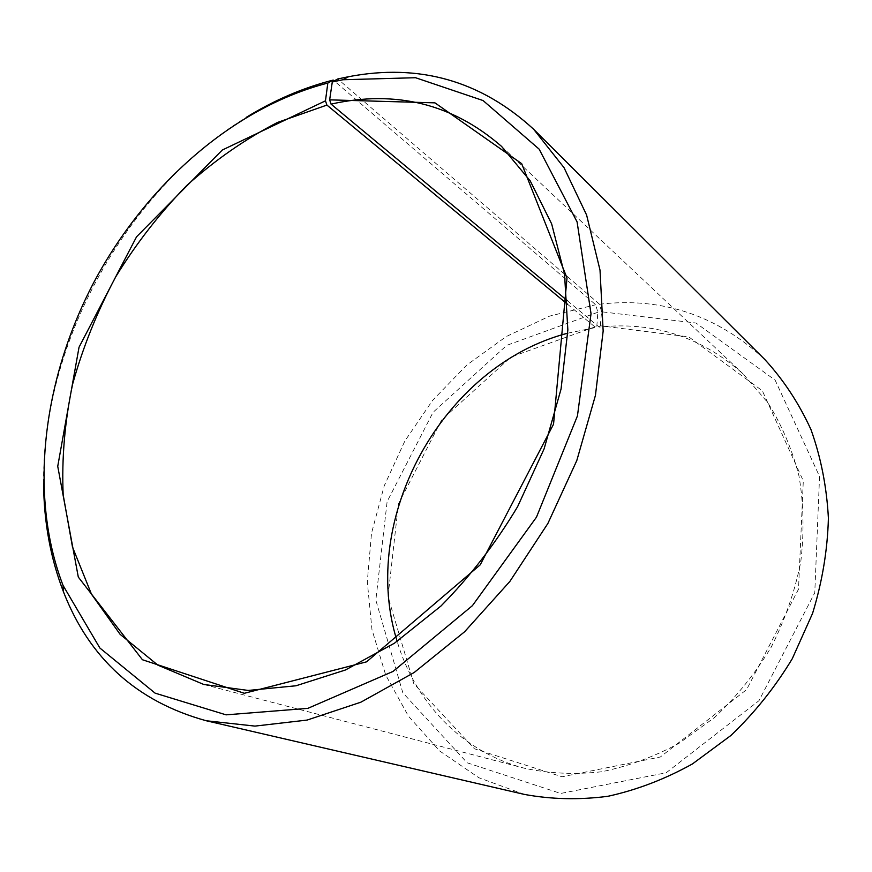<?xml version="1.0" encoding="UTF-8"?>
<svg xmlns="http://www.w3.org/2000/svg" width="872" height="872" viewBox="0 0 872 872"><rect width="100%" height="100%" fill="white"/><g stroke="black" fill="none" stroke-linecap="round" stroke-linejoin="round"><path stroke-width="0.65" stroke-dasharray="4.36 3.27" d="M567.389 300.72L599.119 327.109C653.281 321.234 701.241 336.788 742.988 373.783L767.698 402.515C781.606 424.588 792.027 449.047 798.97 475.894C803.668 503.722 804.267 532.389 800.769 561.895C794.872 591.347 785.029 619.752 771.24 647.1C755.392 673.304 736.546 696.728 714.713 717.362L679.212 743.195C653.891 756.896 627.927 766.433 601.331 771.796C574.855 774.718 549.284 773.551 524.639 768.287C461.691 751.958 415.028 701.916 397.163 641.367M567.596 304.306L595.652 327.523L596.829 326.215L597.843 312.252L595.696 304.742L334.205 80.922M567.748 333.169L595.652 327.523M599.119 327.109L600.328 325.79L688.727 336.865L762.346 390.787L803.297 480.886L798.512 589.199L746.596 689.621L660.344 756.994L562.058 776.778L474.433 748.765L413.753 683.561L388.007 596.666L398.428 503.962L441.668 419.857L511.079 356.986L596.829 326.215M600.328 325.79L601.571 311.784L695.998 323.022L775.132 380.138L819.549 476.428L814.775 592.742L758.978 700.685L666.164 772.788L560.707 793.444L467.185 762.815L402.842 692.793L375.832 600.121L387.124 501.618L433.057 412.314L506.687 345.377L597.843 312.252M601.571 311.784L599.522 304.241C662.099 296.862 717.231 315.315 764.918 359.624M524.279 794.392L478.859 777.737L439.815 751.086L408.488 716.228L385.729 675.102L371.973 629.66L367.297 581.798L371.505 533.304L384.214 485.857L404.848 441.025L432.675 400.292L466.814 365.03L506.229 336.559L549.665 316.1L595.696 304.742M43.6 483.677C42.02 343.056 126.375 190.63 246.384 117.295M599.522 304.241L337.758 78.971M203.732 684.455L524.639 768.287M501.542 146.376L742.988 373.783"/><path stroke-width="1.31" d="M332.287 81.968L342.925 79.744L348.626 76.692L337.758 78.971L332.287 81.968L329.649 99.855L331.044 104.117L567.389 300.72M331.044 104.117C395.692 89.685 452.524 103.779 501.542 146.376L530.22 180.886L551.66 223.886L564.533 274.157L567.857 329.943L561.056 389.032L544.106 448.862L517.587 506.708C495.558 543.485 470.008 576.588 440.949 606.029L394.493 643.176L345.465 669.979L296.022 685.763L248.204 690.439L203.732 684.455L157.865 665.14L120.118 634.336L91.484 594.214L72.485 547.006L63.176 494.893C61.618 458.432 64.757 421.503 72.627 384.105C82.982 346.98 97.392 311.162 115.834 276.653C136.337 243.353 159.99 212.953 186.772 185.474C215.046 160.056 245.261 139.062 277.427 122.472L326.902 105.076L567.596 304.306M397.163 641.367C358.436 518.371 442.954 365.651 567.748 333.169M348.626 76.692C419.094 63.198 480.777 80.725 533.664 129.274L764.918 359.624C783.459 379.8 798.796 403.071 810.916 429.438C820.901 457.277 826.721 486.87 828.4 518.219C827.539 550.079 822.252 581.82 812.551 613.43L792.267 658.731C775.012 687.299 754.542 712.893 730.867 735.51L692.379 763.97C664.933 779.197 636.767 789.967 607.871 796.299C579.095 800.027 551.224 799.384 524.279 794.392L206.293 720.763C137.078 701.709 89.478 658.752 63.482 591.881C50.532 558.254 43.905 522.186 43.6 483.677M533.664 129.274L564.031 167.664L586.616 215.046L600.012 270.113L603.162 331.011L595.434 395.387L576.806 460.514L547.878 523.473L509.88 581.417L464.591 631.786L414.146 672.519L360.877 702.189L307.097 720.076L254.962 726.104L206.293 720.763M246.384 117.295C274.277 100.138 303.216 87.723 333.202 80.071L327.828 83.047L325.463 100.825L326.902 105.076M334.205 80.922L333.202 80.071M342.925 79.744L415.541 77.717L483.077 100.553L539.158 149.167L577.09 221.902L591.031 313.702L577.449 415.879L536.476 517.161L472.406 605.669L393.032 671.429L307.849 708.358L226.066 714.844L155.096 693.142L99.888 648.038L63.046 585.428C28.275 494.751 42.913 379.364 93.914 282.223C145.515 185.365 232.889 107.616 327.828 83.047M329.649 99.855L434.943 102.852L521.685 163.664L567.018 278.059L553.546 424.195L480.2 564.86L366.578 661.837L244.334 693.294L142.441 659.744L78.306 577.09L57.737 466.313L79.036 347.22L136.555 236.803L222.295 150.028L325.463 100.825M63.046 585.428L63.482 591.881"/></g></svg>
